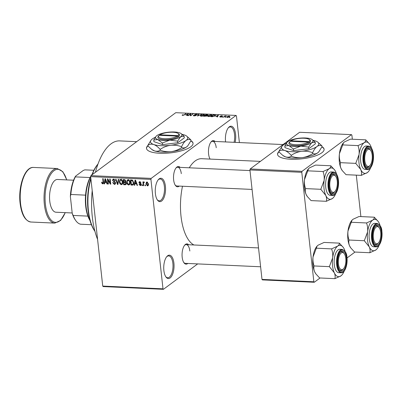 <?xml version="1.0" encoding="UTF-8"?>
<svg xmlns="http://www.w3.org/2000/svg" width="402" height="402" viewBox="0 0 402 402"><rect width="100%" height="100%" fill="white"/><g stroke="black" fill="none" stroke-linecap="round" stroke-linejoin="round"><path stroke-width="0.6" d="M225.582 141.936A11.708 5.136 -87.4 0 1 225.547 141.61A11.708 5.136 -87.4 0 1 228.517 127.57A11.708 5.136 -87.4 0 1 235.567 134.178A11.708 5.136 -87.4 0 1 235.14 142.373M234.07 142.323A10.929 4.794 92.6 0 0 234.532 134.394A10.929 4.794 92.6 0 0 230.356 126.942A10.929 4.794 92.6 0 0 228.235 127.921M165.413 186.226A11.708 5.136 -87.4 0 1 163.307 199.025A11.708 5.136 -87.4 0 1 157.433 200.04A11.708 5.136 -87.4 0 1 155.393 193.663A11.708 5.136 -87.4 0 1 158.363 179.624A11.708 5.136 -87.4 0 1 165.413 186.226M157.182 199.663A10.929 4.794 92.6 0 0 159.202 200.829A10.929 4.794 92.6 0 0 164.378 186.443A10.929 4.794 92.6 0 0 160.202 178.996A10.929 4.794 92.6 0 0 158.081 179.975M173.905 263.139A11.708 5.136 -87.4 0 1 171.8 275.938A11.708 5.136 -87.4 0 1 165.925 276.953A11.708 5.136 -87.4 0 1 163.88 270.576A11.708 5.136 -87.4 0 1 166.855 256.536A11.708 5.136 -87.4 0 1 173.905 263.139M165.674 276.576A10.929 4.794 92.6 0 0 167.694 277.742A10.929 4.794 92.6 0 0 172.87 263.355A10.929 4.794 92.6 0 0 168.689 255.908A10.929 4.794 92.6 0 0 166.574 256.888M147.996 145.479A23.416 7.085 -6.3 0 0 146.499 148.393A23.416 7.085 -6.3 0 0 159.755 153.257A23.416 7.085 -6.3 0 0 193.05 143.253A23.416 7.085 -6.3 0 0 190.94 140.73M193.066 143.398A23.416 7.085 -6.3 0 0 190.834 140.946M187.804 263.456A10.15 4.452 -87.4 0 1 183.95 262.767A10.15 4.452 -87.4 0 1 182.181 257.24A10.15 4.452 -87.4 0 1 184.759 245.069A10.15 4.452 -87.4 0 1 188.659 244.738M183.699 262.385A9.367 4.11 92.6 0 0 185.397 263.345L260.612 266.777M179.267 186.096A10.15 4.452 -87.4 0 1 175.408 185.412A10.15 4.452 -87.4 0 1 173.639 179.885A10.15 4.452 -87.4 0 1 176.217 167.714A10.15 4.452 -87.4 0 1 180.121 167.383M175.156 185.031A9.367 4.11 92.6 0 0 176.855 185.985L252.069 189.422M210.095 159.086A10.15 4.452 -87.4 0 1 208.583 153.956A10.15 4.452 -87.4 0 1 211.161 141.785A10.15 4.452 -87.4 0 1 215.065 141.454M97.58 239.381A57.767 25.336 -87.4 0 1 92.309 216.944A57.767 25.336 -87.4 0 1 92.204 190.669M95.43 172.282A57.767 25.336 -87.4 0 1 119.665 140.896L136.685 141.67M193.92 244.979A43.717 19.175 -87.4 0 1 181.016 216.256A43.717 19.175 -87.4 0 1 182.488 186.247M189.272 167.8A43.717 19.175 -87.4 0 1 201.719 158.705L260.39 161.383M279.043 151.464A23.416 7.085 -6.3 0 0 277.546 154.378A23.416 7.085 -6.3 0 0 290.802 159.242A23.416 7.085 -6.3 0 0 324.102 149.237A23.416 7.085 -6.3 0 0 321.992 146.71M324.112 149.383A23.416 7.085 -6.3 0 0 321.886 146.931M225.839 117.072L225.06 117.299L225.839 117.072M224.602 116.585L223.276 117.218L224.974 115.957L226.316 116.062L224.602 116.585M222.778 116.932L221.999 117.158L222.778 116.932M221.819 116.741L220.19 117.098L219.648 116.645L221.331 116.751L220.442 116.108L221.934 115.791L222.482 116.198L220.924 116.213L221.969 116.535M220.125 116.64L220.487 117.103M221.351 116.962L221.341 116.309M222.004 116.203L221.708 115.972M220.924 116.103L220.959 116.53M215.779 116.324L218.392 115.153L217.477 116.952L217.01 116.932L217.321 116.394L215.779 116.324M207.678 116.238L208.04 115.625L210.995 114.791L211.929 115.183L210.226 116.364L208.593 116.57L207.658 116.163M200.352 115.907L200.714 115.289L203.668 114.454L204.603 114.846L202.899 116.027L201.266 116.233L200.332 115.831M182.669 115.389L182.136 115.233L182.433 114.801L183.619 115.078L186.051 113.676L184.463 114.851L182.669 115.389M182.136 115.233L182.433 114.801L182.498 115.374M182.91 114.801L182.985 115.384M239.386 142.564L236.446 115.922L236.029 115.429L151.177 178.387L150.921 179.377L163.006 288.827L163.423 289.319L103.153 286.571L102.736 286.078L163.006 288.827M236.029 115.429L175.759 112.681L90.907 175.639L151.177 178.387M185.709 114.952L188.322 113.781L187.407 115.58L186.94 115.56L187.252 115.022L185.709 114.952M190.231 114.233L188.362 115.62L187.915 115.6L190.257 113.866L190.729 113.887L190.739 115.364L193.055 113.997L190.719 115.731L190.241 115.711L190.231 114.233L190.397 115.716M194.055 115.258L194.583 115.716L195.885 115.459L194.679 114.55L196.588 114.133L197.231 114.711L196.327 114.334L195.116 114.575L196.216 115.032L196.337 115.474L194.266 115.917C193.352 115.836 193.126 115.615 193.578 115.263L194.055 115.258L193.96 115.892M193.352 115.595L193.578 115.263L193.643 115.826M195.91 115.696L195.98 115.324L196.015 115.65M194.513 114.786L194.679 114.55L194.724 114.967M197.427 114.419L197.231 114.711M196.271 115.52L196.216 115.032L196.337 115.474M201.613 114.384L197.442 116.037L198.457 114.243L198.92 114.263L197.905 115.841L201.613 114.384M207.08 115.937L203.653 116.319L205.99 114.585L207.377 114.65L208.015 115.143L207.04 115.485L207.08 115.937M215.311 115.791L215.231 115.042L215.155 115.917L212.286 116.716L210.98 116.655L213.316 114.922L215.608 115.314M229.492 116.816L227.351 117.429L226.658 117.148L226.989 116.716L229.115 116.118L229.808 116.404L229.492 116.816M230.044 117.263L229.261 117.49L230.044 117.263M197.678 263.903L163.423 289.319M145.459 185.015L145.539 185.754L145.097 185.734L145.011 184.995L145.459 185.015M143.544 183.719L143.755 185.674L143.313 185.654L142.896 181.885L143.343 181.905L143.408 182.508L143.866 181.865L144.313 182.086L144.243 182.619L143.539 182.955L143.544 183.719M144.293 182.257L143.539 182.955M142.403 184.875L142.484 185.613L142.037 185.593L141.956 184.855L142.403 184.875M141.208 184.412L140.871 185.422L140.268 185.578L139.047 184.322L139.484 184.272L140.238 185.041L140.775 184.488L138.931 182.709L139.228 181.83L139.816 181.679L140.966 182.804L139.891 182.217L139.368 182.649L141.208 184.412M140.238 185.041L141.172 184.191M140.388 181.85L139.368 182.649M134.946 183.729L134.73 185.262L134.263 185.237L135.052 180.126L135.519 180.146L137.514 185.387L137.047 185.367L136.489 183.799L134.946 183.729L135.71 183.166M128.665 185.051L127.298 184.181L126.66 182.382L127.303 179.965L128.082 179.739C129.343 180.131 130.012 181.046 130.092 182.478L129.856 184.317L128.665 185.051L129.957 184.091M121.339 184.714L119.972 183.845L119.334 182.051L119.977 179.634L120.756 179.403C122.017 179.8 122.685 180.714 122.766 182.141L122.53 183.98L121.339 184.714L122.63 183.759M102.746 183.865L102.007 183.468L101.6 182.207L102.043 182.161L102.701 183.262L103.138 182.895L102.731 178.649L103.178 178.669L103.565 182.181L103.254 183.729L102.746 183.865L103.54 183.277M102.701 183.262L103.595 182.553M150.921 179.377L90.656 176.624L102.736 286.078M104.877 182.357L104.661 183.885L104.193 183.865L104.977 178.749L105.45 178.774L107.445 184.015L106.977 183.99L106.419 182.428L104.877 182.357L105.641 181.789M107.942 179.915L108.399 184.056L107.952 184.036L107.379 178.86L107.857 178.88L110.198 183.116L109.741 178.97L110.183 178.99L110.756 184.166L110.279 184.141L107.942 179.915L108.289 179.659M115.565 182.96L115.133 184.191L114.344 184.397L112.676 182.578L113.113 182.533L114.319 183.794L114.866 183.659L115.123 182.945L112.565 180.443L112.967 179.262L113.676 179.081L115.188 180.689L114.751 180.734L113.756 179.689L113.238 179.815L113.012 180.478L113.208 181.011L114.756 181.694L115.565 182.96M118.741 179.377L117.912 184.493L117.479 184.473L115.585 179.237L116.047 179.257L117.6 183.875L118.273 179.357L118.741 179.377M126.263 183.362L125.876 184.649L123.69 184.754L123.118 179.578L124.504 179.644L125.871 181L125.509 182.061L126.263 183.362M133.72 182.608L133.193 184.94L131.017 185.091L130.444 179.915L132.409 180.096L133.72 182.608M148.449 183.975L148.011 185.739L147.428 185.905L145.971 183.9L146.418 182.171L146.996 182.005L148.449 183.975M354.996 252.054L347.006 257.983M320.052 277.983L314.279 282.264L262.421 279.898L262.003 279.405L313.861 281.772L314.279 282.264M352.343 139.233L351.891 135.137L351.474 134.645L299.616 132.278L250.175 168.966L302.033 171.332L301.781 172.317L313.861 281.772M301.781 172.317L249.923 169.951L262.003 279.405M351.474 134.645L302.033 171.332M356.308 175.146L360.88 216.588M249.923 169.951L250.175 168.966M279.078 151.76A23.416 7.085 -6.3 0 0 277.566 154.524M90.656 176.624L90.907 175.639M181.292 173.654A9.367 4.11 92.6 0 0 177.709 167.272A9.367 4.11 92.6 0 0 175.935 168.071M216.236 147.73A9.367 4.11 92.6 0 0 212.653 141.343A9.367 4.11 92.6 0 0 210.879 142.142M189.829 251.009A9.367 4.11 92.6 0 0 186.252 244.627A9.367 4.11 92.6 0 0 184.473 245.426M148.026 145.775A23.416 7.085 -6.3 0 0 146.519 148.539M102.425 183.161L102.007 183.468M103.6 182.724L102.967 183.181M104.721 183.478L104.193 183.865M107.334 183.729L106.977 183.99M106.746 182.186L106.419 182.428M105.208 180.272L104.962 181.759L106.203 181.815L105.309 179.302L105.208 180.272M105.575 179.101L105.309 179.302M106.52 181.583L106.203 181.815M108.364 183.734L107.952 184.036M110.605 182.815L110.198 183.116M110.716 183.814L110.279 184.141M115.545 183.503L114.344 184.397M115.565 183.397L115.289 183.342M115.51 182.659L115.123 182.945M113.047 180.081L112.565 180.443M115.143 180.443L114.751 180.734M114.329 179.262L113.756 179.689M117.977 184.101L117.479 184.473M118.067 183.528L117.6 183.875M120.334 183.578L119.972 183.845M119.751 181.739L119.334 182.051M120.67 179.855L120.781 179.408M122.645 183.719L122.248 183.644M120.826 180.011L120.233 180.176L119.781 182.076L121.268 184.111L121.836 183.95L122.319 182.106L122.002 180.93L120.826 180.011L121.394 179.583M122.359 180.664L122.002 180.93M122.721 181.81L122.319 182.106M126.268 183.82L125.987 183.809M124.454 184.186L123.69 184.754M124.394 179.639L123.63 180.207L123.801 181.749L125.102 181.759L125.886 181.212M125.831 180.769L125.439 181.066L124.409 180.242L123.63 180.207M125.102 181.759L125.439 181.066M124.63 181.789L123.866 182.357L124.067 184.171L125.469 184.171L126.278 183.593M125.826 181.593L124.746 182.397L123.866 182.357M126.208 183.051L125.816 183.342L124.746 182.397M125.469 184.171L125.816 183.342M127.66 183.91L127.298 184.181M127.077 182.071L126.66 182.382M127.997 180.186L128.107 179.739M129.972 184.056L129.575 183.975M128.153 180.342L127.56 180.513L127.107 182.413L128.595 184.443L129.163 184.282L129.645 182.443L129.328 181.262L128.153 180.342L128.725 179.92M129.685 180.995L129.328 181.262M130.047 182.146L129.645 182.443M133.258 184.141L133.65 184.156L132.323 185.151M131.781 184.523L131.017 185.091M130.957 180.538L131.394 184.503L132.921 184.392L133.273 182.583L132.394 180.709L130.957 180.538L131.72 179.97M132.394 180.091L131.745 180.573M132.831 180.382L132.394 180.709M133.675 182.282L133.273 182.583M133.755 183.453L133.238 183.84M134.791 184.85L134.263 185.237M137.404 185.101L137.047 185.367M136.816 183.558L136.489 183.799M135.283 181.644L135.032 183.131L136.273 183.191L135.379 180.674L135.283 181.644M135.645 180.478L135.379 180.674M136.59 182.955L136.273 183.191M141.192 184.89L140.268 185.578M141.037 183.83L140.62 184.141M140.208 181.759L138.931 182.709M140.906 182.568L140.529 182.85M142.449 185.287L142.037 185.593M143.72 185.347L143.313 185.654M144.147 181.96L143.408 182.508M145.504 185.428L145.097 185.734M148.383 185.196L147.428 185.905M146.393 183.588L145.971 183.9M147.539 182.176L146.715 182.644L147.428 182.116M148.413 183.694L148.011 183.99L147.047 182.543L146.418 183.92L147.383 185.367L148.474 184.699M147.383 185.367L148.011 183.99M185.639 113.977L185.603 113.655M187.94 114.53L187.855 113.756M187.312 115.575L187.252 115.022M187.226 114.268L186.131 114.756L187.372 114.811L187.875 113.952L187.226 114.268M187.448 115.495L187.372 114.811M190.458 115.721L190.257 113.866M190.774 115.691L190.739 115.364M192.648 114.299L192.613 113.977M198.528 114.882L198.457 114.243M200.809 116.183L200.714 115.289M203.397 114.66L201.156 115.314L200.834 115.736L201.533 116.032L203.744 115.399L204.085 114.937L204.146 115.454L204.08 114.997L203.397 114.66M203.774 115.681L203.744 115.399M206.025 114.912L205.99 114.585M207.553 115.364L206.94 114.846L206.161 114.811L205.462 115.329L207.643 114.997L207.678 115.319M206.869 116.067L206.794 115.369M206.658 116.163L206.07 115.57L205.191 115.53L204.372 116.138L205.809 116.183L206.754 115.746L206.794 116.108M208.135 116.52L208.04 115.625M211.462 115.796L211.407 115.334L210.723 114.992L208.482 115.645L208.161 116.067L208.859 116.369L211.07 115.736L211.412 115.273L211.472 115.786M211.1 116.017L211.07 115.736M213.351 115.243L213.316 114.922M213.487 115.143L211.698 116.474L213.964 116.309L214.713 115.892L214.869 115.243L213.487 115.143M215.14 115.927L214.869 115.243M214.743 116.178L214.713 115.892M217.381 116.947L217.321 116.394M217.301 115.64L216.201 116.128L217.442 116.183L217.949 115.324L217.301 115.64M218.01 115.902L217.949 115.324M217.517 116.866L217.442 116.183M222.361 117.173L222.336 116.912M225.019 116.339L224.974 115.957M225.421 117.314L225.391 117.052M227.065 117.399L226.989 116.716M228.859 116.299L227.437 116.736L227.607 117.248L229.029 116.811L228.859 116.299L229.06 117.082M227.627 117.429L227.437 116.736M229.627 117.505L229.597 117.243M92.063 174.468A28.105 12.326 92.6 0 0 91.656 175.081M90.671 176.779A28.105 12.326 92.6 0 0 89.968 220.356M90.038 220.608A27.321 11.985 -87.4 0 1 87.877 216.12A27.321 11.985 -87.4 0 1 85.561 195.151A27.321 11.985 -87.4 0 1 90.058 177.553A27.321 11.985 -87.4 0 1 90.726 176.347M91.4 175.272A27.321 11.985 -87.4 0 1 92.153 174.227M91.41 224.708L80.566 224.21A27.321 11.985 92.6 0 1 75.762 220.587A27.321 11.985 92.6 0 1 73.159 215.447L72.239 213.427L70.365 196.437A26.542 11.643 -87.4 0 1 75.541 176.182L83.214 170.488L84.817 169.855L93.897 170.267M87.877 216.12L73.159 215.447M85.561 195.151L70.842 194.478L70.365 196.437M75.541 176.182L75.345 176.88A27.321 11.985 92.6 0 0 70.842 194.478M90.058 177.553L75.345 176.88M75.762 220.587L75.259 219.884A26.542 11.643 -87.4 0 1 72.239 213.427M90.902 178.88A39.029 17.12 92.6 0 0 88.415 210.452A39.029 17.12 92.6 0 0 94.927 231.291L94.711 230.999A38.25 16.778 -87.4 0 1 88.048 210.171A38.25 16.778 -87.4 0 1 90.817 178.111M91.897 174.9A38.25 16.778 -87.4 0 1 97.756 164.302L98.003 164.016M97.998 164.031A39.029 17.12 92.6 0 0 92.289 174.614M337.238 181.036A8.588 3.769 92.6 0 0 335.74 176.362A8.588 3.769 92.6 0 0 331.429 177.106A8.588 3.769 92.6 0 0 329.886 186.493A8.588 3.769 92.6 0 0 335.057 191.337A8.588 3.769 92.6 0 0 337.238 181.036M335.484 176.041A9.367 4.11 92.6 0 0 333.288 174.373A9.367 4.11 92.6 0 0 331.509 175.177A9.367 4.11 -87.4 0 1 333.288 174.373A9.367 4.11 -87.4 0 1 335.238 175.659L335.74 176.362M335.057 191.337L334.489 191.99A9.367 4.11 -87.4 0 1 332.434 193.091A9.367 4.11 -87.4 0 1 330.735 192.131A9.367 4.11 92.6 0 0 332.434 193.091A9.367 4.11 92.6 0 0 334.776 191.633M326.339 201.301L311.078 200.603L307.344 196.558L306.133 194.503A15.713 6.889 -87.4 0 1 304.409 187.729A15.713 6.889 -87.4 0 1 304.49 179.619L307.791 170.835L323.052 171.533C324.067 174.362 324.419 177.352 324.112 180.513L320.811 189.297L325.756 195.397C326.645 197.503 326.836 199.472 326.339 201.301L332.399 198.523L333.399 197.598M307.234 196.397A15.713 6.889 -87.4 0 1 307.148 196.287A15.713 6.889 -87.4 0 1 306.133 194.503C305.249 192.397 305.053 190.432 305.555 188.598C304.54 185.774 304.183 182.779 304.49 179.619A15.713 6.889 -87.4 0 1 308.399 168.89A15.713 6.889 -87.4 0 1 308.5 168.775M307.791 170.835L308.56 168.704L309.49 167.855L315.555 165.076L330.816 165.775C330.962 166.74 330.399 167.729 329.112 168.755A15.713 6.889 92.6 0 1 334.745 170.091A15.713 6.889 92.6 0 1 335.76 171.875A15.713 6.889 -87.4 0 1 336.59 174.101M337.901 180.543A10.15 4.452 -87.4 0 1 336.077 191.633A10.15 4.452 -87.4 0 1 330.987 192.513A10.15 4.452 -87.4 0 1 329.218 186.985A10.15 4.452 -87.4 0 1 331.796 174.82A10.15 4.452 -87.4 0 1 337.901 180.543M333.675 172.046L331.293 171.94A11.708 5.136 92.6 0 0 325.746 187.357A11.708 5.136 92.6 0 0 330.223 195.332L332.605 195.442A11.708 5.136 -87.4 0 1 328.127 187.463A11.708 5.136 -87.4 0 1 333.675 172.046C336.213 172.493 337.796 175.187 338.419 180.126C339.303 187.357 336.384 195.824 332.605 195.442M334.745 170.091L330.816 165.775M305.555 188.598L320.811 189.297M335.695 193.663A15.713 6.889 -87.4 0 1 333.494 197.488A15.713 6.889 -87.4 0 1 332.399 198.523A15.713 6.889 -87.4 0 1 325.756 195.397A15.713 6.889 -87.4 0 1 324.112 180.513A15.713 6.889 -87.4 0 1 329.112 168.755L323.052 171.533M372.177 155.112A8.588 3.769 92.6 0 0 370.684 150.433A8.588 3.769 92.6 0 0 366.373 151.177A8.588 3.769 92.6 0 0 364.83 160.564A8.588 3.769 92.6 0 0 370.001 165.408A8.588 3.769 92.6 0 0 372.177 155.112M370.428 150.112A9.367 4.11 92.6 0 0 368.232 148.449A9.367 4.11 92.6 0 0 366.453 149.248A9.367 4.11 -87.4 0 1 368.232 148.449A9.367 4.11 -87.4 0 1 370.182 149.73L370.684 150.433M370.001 165.408L369.433 166.066A9.367 4.11 -87.4 0 1 367.378 167.162A9.367 4.11 -87.4 0 1 365.679 166.207A9.367 4.11 92.6 0 0 367.378 167.162A9.367 4.11 92.6 0 0 369.719 165.704M361.282 175.372L346.021 174.679L342.288 170.629L341.077 168.579A15.713 6.889 -87.4 0 1 339.353 161.8A15.713 6.889 -87.4 0 1 339.434 153.69L342.735 144.911L357.996 145.604C359.011 148.433 359.363 151.428 359.056 154.589L355.755 163.373L360.7 169.473C361.589 171.579 361.78 173.543 361.282 175.372L367.343 172.594L368.343 171.669M342.177 170.473A15.713 6.889 -87.4 0 1 342.092 170.358A15.713 6.889 -87.4 0 1 341.077 168.579C340.192 166.473 339.997 164.503 340.499 162.674C339.484 159.845 339.127 156.85 339.434 153.69A15.713 6.889 -87.4 0 1 343.343 142.961A15.713 6.889 -87.4 0 1 343.444 142.851M342.735 144.911L343.504 142.775L344.434 141.931L350.499 139.147L365.76 139.846C365.905 140.811 365.343 141.805 364.056 142.826A15.713 6.889 92.6 0 1 369.684 144.162A15.713 6.889 92.6 0 1 370.704 145.946A15.713 6.889 -87.4 0 1 371.533 148.177M372.845 154.614A10.15 4.452 -87.4 0 1 371.021 165.709A10.15 4.452 -87.4 0 1 365.931 166.589A10.15 4.452 -87.4 0 1 364.162 161.061A10.15 4.452 -87.4 0 1 366.74 148.891A10.15 4.452 -87.4 0 1 372.845 154.614M368.619 146.122L366.237 146.011A11.708 5.136 92.6 0 0 360.689 161.428A11.708 5.136 92.6 0 0 365.167 169.408L367.549 169.513A11.708 5.136 -87.4 0 1 363.071 161.539A11.708 5.136 -87.4 0 1 368.619 146.122C371.157 146.564 372.739 149.258 373.357 154.197C374.247 161.428 371.327 169.895 367.549 169.513M369.684 144.162L365.76 139.846M340.499 162.674L355.755 163.373M370.639 167.734A15.713 6.889 -87.4 0 1 368.438 171.564A15.713 6.889 -87.4 0 1 367.343 172.594A15.713 6.889 -87.4 0 1 360.7 169.473A15.713 6.889 -87.4 0 1 359.056 154.589A15.713 6.889 -87.4 0 1 364.056 142.826L357.996 145.604M338.424 263.848A8.588 3.769 92.6 0 0 343.594 268.692A8.588 3.769 92.6 0 0 345.775 258.396A8.588 3.769 92.6 0 0 344.278 253.717A8.588 3.769 92.6 0 0 339.971 254.461A8.588 3.769 92.6 0 0 338.424 263.848M343.594 268.692L343.032 269.35A9.367 4.11 -87.4 0 1 340.971 270.445A9.367 4.11 -87.4 0 1 339.278 269.491A9.367 4.11 92.6 0 0 340.971 270.445A9.367 4.11 92.6 0 0 343.313 268.988M344.027 253.396A9.367 4.11 92.6 0 0 341.826 251.732A9.367 4.11 92.6 0 0 340.052 252.531A9.367 4.11 -87.4 0 1 341.826 251.732A9.367 4.11 -87.4 0 1 343.775 253.014L344.278 253.717M344.238 271.018A15.713 6.889 -87.4 0 1 342.032 274.842A15.713 6.889 -87.4 0 1 340.941 275.878A15.713 6.889 92.6 0 1 334.298 272.757A15.713 6.889 -87.4 0 1 332.575 265.983A15.713 6.889 -87.4 0 1 332.655 257.873L329.354 266.652L334.298 272.757C335.183 274.857 335.379 276.827 334.876 278.656L340.941 275.878L341.936 274.953M337.76 264.345A10.15 4.452 -87.4 0 1 340.333 252.175A10.15 4.452 -87.4 0 1 346.444 257.898A10.15 4.452 -87.4 0 1 344.62 268.993A10.15 4.452 -87.4 0 1 339.524 269.868A10.15 4.452 -87.4 0 1 337.76 264.345M334.288 264.712A11.708 5.136 92.6 0 0 338.765 272.692L341.147 272.797A11.708 5.136 -87.4 0 1 336.67 264.817A11.708 5.136 -87.4 0 1 342.213 249.406L339.831 249.295A11.708 5.136 92.6 0 0 334.288 264.712M334.876 278.656L319.62 277.963L315.882 273.913L314.676 271.858C313.786 269.757 313.595 267.787 314.093 265.958L329.354 266.652M314.093 265.958C313.078 263.129 312.726 260.134 313.032 256.973L316.334 248.195L331.59 248.888C332.605 251.717 332.962 254.712 332.655 257.873A15.713 6.889 -87.4 0 1 337.655 246.109L331.59 248.888M316.334 248.195L317.103 246.059L318.032 245.215L324.097 242.431L339.353 243.13C339.504 244.094 338.936 245.089 337.655 246.109A15.713 6.889 -87.4 0 1 343.283 247.446A15.713 6.889 -87.4 0 1 344.298 249.23A15.713 6.889 -87.4 0 1 345.127 251.461M343.283 247.446L339.353 243.13M315.771 273.757A15.713 6.889 -87.4 0 1 315.691 273.641A15.713 6.889 -87.4 0 1 314.676 271.858A15.713 6.889 -87.4 0 1 313.032 256.973A15.713 6.889 -87.4 0 1 316.942 246.245A15.713 6.889 -87.4 0 1 317.042 246.13M373.368 237.919A8.588 3.769 92.6 0 0 378.538 242.763A8.588 3.769 92.6 0 0 380.719 232.467A8.588 3.769 92.6 0 0 379.222 227.793A8.588 3.769 92.6 0 0 374.915 228.532A8.588 3.769 92.6 0 0 373.368 237.919M378.538 242.763L377.975 243.421A9.367 4.11 -87.4 0 1 375.915 244.522A9.367 4.11 -87.4 0 1 374.222 243.562A9.367 4.11 92.6 0 0 375.915 244.522A9.367 4.11 92.6 0 0 378.257 243.059M378.97 227.472A9.367 4.11 92.6 0 0 376.769 225.803A9.367 4.11 92.6 0 0 374.996 226.602A9.367 4.11 -87.4 0 1 376.769 225.803A9.367 4.11 -87.4 0 1 378.719 227.085L379.222 227.793M379.181 245.089A15.713 6.889 -87.4 0 1 376.976 248.918A15.713 6.889 -87.4 0 1 375.885 249.949A15.713 6.889 92.6 0 1 369.242 246.828A15.713 6.889 -87.4 0 1 367.518 240.054A15.713 6.889 -87.4 0 1 367.599 231.944L364.297 240.728L369.242 246.828C370.126 248.933 370.322 250.898 369.82 252.732L375.885 249.949L376.88 249.024M372.699 238.416A10.15 4.452 -87.4 0 1 375.277 226.246A10.15 4.452 -87.4 0 1 381.387 231.974A10.15 4.452 -87.4 0 1 379.563 243.064A10.15 4.452 -87.4 0 1 374.468 243.944A10.15 4.452 -87.4 0 1 372.699 238.416M369.232 238.783A11.708 5.136 92.6 0 0 373.709 246.763L376.091 246.873A11.708 5.136 -87.4 0 1 371.614 238.894A11.708 5.136 -87.4 0 1 377.156 223.477L374.775 223.366A11.708 5.136 92.6 0 0 369.232 238.783M369.82 252.732L354.564 252.034L350.825 247.984L349.619 245.934C348.73 243.828 348.539 241.858 349.036 240.029L364.297 240.728M349.036 240.029C348.021 237.2 347.67 234.21 347.976 231.049L351.278 222.266L366.534 222.964C367.549 225.788 367.905 228.783 367.599 231.944A15.713 6.889 -87.4 0 1 372.599 220.18L366.534 222.964M351.278 222.266L352.041 220.135L352.976 219.286L359.041 216.507L374.297 217.201C374.448 218.165 373.88 219.16 372.599 220.18A15.713 6.889 -87.4 0 1 378.227 221.522A15.713 6.889 -87.4 0 1 379.242 223.301A15.713 6.889 -87.4 0 1 380.071 225.532M378.227 221.522L374.297 217.201M350.715 247.828A15.713 6.889 -87.4 0 1 350.634 247.717A15.713 6.889 -87.4 0 1 349.619 245.934A15.713 6.889 -87.4 0 1 347.976 231.049A15.713 6.889 -87.4 0 1 351.886 220.316A15.713 6.889 -87.4 0 1 351.981 220.206M73.591 180.207L57.511 179.473A16.392 7.191 92.6 0 0 49.747 201.055A16.392 7.191 92.6 0 0 56.014 212.226L72.189 212.965M158.961 135.554A10.15 3.07 -6.3 0 0 164.649 138.705A10.15 3.07 -6.3 0 0 177.382 136.132L159.212 135.303A10.15 3.07 -6.3 0 0 158.961 135.554L158.298 136.303A10.929 3.306 -6.3 0 0 164.448 139.695A10.929 3.306 -6.3 0 0 178.166 136.901L178.86 136.409L178.051 135.635L159.88 134.806L159.262 135.514M178.051 135.635A10.15 3.07 -6.3 0 0 178.091 133.444A10.15 3.07 -6.3 0 0 169.463 132.308A10.15 3.07 -6.3 0 0 159.88 134.806M178.835 136.409A10.929 3.306 -6.3 0 0 178.9 134.027L178.091 133.444M156.011 136.384L153.735 140.042L157.84 139.584L162.368 143.017L162.549 144.625L177.739 142.735L184.297 137.871L184.121 136.263L181.081 133.559A13.271 4.015 -6.3 0 0 179.588 132.831A13.271 4.015 -6.3 0 0 167.674 132.288A13.271 4.015 -6.3 0 0 156.8 135.665A13.271 4.015 -6.3 0 0 156.066 136.323A13.271 4.015 -6.3 0 0 157.84 139.584A13.271 4.015 -6.3 0 0 169.75 140.127L177.563 141.132L177.739 142.735M153.735 140.042L153.911 141.645L162.549 144.625M162.368 143.017L169.75 140.127A13.271 4.015 -6.3 0 0 180.629 136.75L184.121 136.263M177.563 141.132L180.629 136.75A13.271 4.015 -6.3 0 0 181.081 133.559M155.262 137.328A18.733 5.668 -6.3 0 0 152.288 138.992A18.733 5.668 -6.3 0 0 151.247 139.916A18.733 5.668 -6.3 0 0 153.75 144.524A18.733 5.668 -6.3 0 0 170.574 145.293A18.733 5.668 -6.3 0 0 185.925 140.524A18.733 5.668 -6.3 0 0 186.568 136.022A18.733 5.668 -6.3 0 0 184.458 134.992A18.733 5.668 -6.3 0 0 182.176 134.384M160.247 150.242C158.539 151.303 156.609 151.519 154.453 150.886L151.745 149.423L148.057 146.037L147.961 145.172C149.67 144.107 151.599 143.896 153.75 144.524C155.906 145.368 158.036 146.986 160.152 149.373L160.247 150.242C163.82 151.549 167.493 152.016 171.272 151.654C175.071 151.067 178.543 149.705 181.694 147.574L181.598 146.705C182.86 143.906 184.302 141.846 185.925 140.524C187.573 139.424 189.216 139.192 190.855 139.836L190.95 140.705L187.855 145.74L186.628 146.886C184.975 147.991 183.332 148.217 181.694 147.574M160.152 149.373C163.297 147.243 166.775 145.881 170.574 145.293C174.347 144.931 178.026 145.403 181.598 146.705M190.855 139.836L186.568 136.022M151.172 140.007L147.961 145.172M151.745 149.423L152.348 149.856A18.733 5.668 -6.3 0 0 154.453 150.886A18.733 5.668 -6.3 0 0 171.272 151.654A18.733 5.668 173.7 0 0 186.628 146.886A18.733 5.668 -6.3 0 0 187.664 145.956A18.733 5.668 -6.3 0 0 187.744 145.861M177.382 136.132L178.166 136.901M290.008 141.539A10.15 3.07 -6.3 0 0 295.696 144.69A10.15 3.07 -6.3 0 0 308.429 142.117L290.264 141.283A10.15 3.07 -6.3 0 0 290.008 141.539L289.345 142.283A10.929 3.306 -6.3 0 0 295.5 145.68A10.929 3.306 -6.3 0 0 309.213 142.886L309.907 142.393L309.098 141.62L290.932 140.79L290.309 141.499M309.098 141.62A10.15 3.07 -6.3 0 0 309.138 139.429A10.15 3.07 -6.3 0 0 300.515 138.293A10.15 3.07 -6.3 0 0 290.932 140.79M309.882 142.388A10.929 3.306 -6.3 0 0 309.947 140.012L309.138 139.429M287.058 142.368L284.787 146.026L288.887 145.569L293.42 149.001L293.596 150.609L308.791 148.72L315.349 143.851L315.168 142.248L312.133 139.544A13.271 4.015 -6.3 0 0 310.635 138.816A13.271 4.015 -6.3 0 0 298.726 138.273A13.271 4.015 -6.3 0 0 287.847 141.65A13.271 4.015 -6.3 0 0 287.113 142.303A13.271 4.015 -6.3 0 0 288.887 145.569A13.271 4.015 -6.3 0 0 300.802 146.112L308.61 147.112L308.791 148.72M284.787 146.026L284.963 147.629L293.596 150.609M293.42 149.001L300.802 146.112A13.271 4.015 -6.3 0 0 311.676 142.735L315.168 142.248M308.61 147.112L311.676 142.735A13.271 4.015 -6.3 0 0 312.133 139.544M286.309 143.313A18.733 5.668 -6.3 0 0 283.335 144.971A18.733 5.668 -6.3 0 0 282.299 145.901A18.733 5.668 -6.3 0 0 284.802 150.509A18.733 5.668 -6.3 0 0 301.621 151.278A18.733 5.668 -6.3 0 0 316.972 146.509A18.733 5.668 -6.3 0 0 317.615 142.001A18.733 5.668 -6.3 0 0 315.51 140.971A18.733 5.668 -6.3 0 0 313.223 140.368M291.294 156.227C289.586 157.288 287.656 157.504 285.505 156.87L282.792 155.403L279.104 152.021L279.008 151.152C280.717 150.092 282.646 149.876 284.802 150.509C286.953 151.353 289.088 152.966 291.199 155.358L291.294 156.227C294.867 157.529 298.545 158.001 302.324 157.639C306.123 157.051 309.595 155.69 312.746 153.559L312.645 152.69C313.912 149.891 315.354 147.83 316.972 146.509C318.62 145.403 320.268 145.177 321.907 145.82L322.002 146.69L318.907 151.725L317.675 152.871C316.027 153.976 314.384 154.202 312.746 153.559M291.199 155.358C294.349 153.227 297.822 151.866 301.621 151.278C305.399 150.916 309.073 151.383 312.645 152.69M321.907 145.82L317.615 142.001M282.219 145.991L279.008 151.152M282.792 155.403L283.395 155.84A18.733 5.668 -6.3 0 0 285.505 156.87A18.733 5.668 -6.3 0 0 302.324 157.639A18.733 5.668 173.7 0 0 317.675 152.871A18.733 5.668 -6.3 0 0 318.711 151.941A18.733 5.668 -6.3 0 0 318.796 151.845M308.429 142.117L309.213 142.886M103.535 181.9L103.123 182.201M105.977 180.156L105.676 180.377M114.404 181.543L113.902 181.915M118.203 182.699L117.706 183.071M126.253 183.945L125.072 184.819M125.057 179.754L124.409 180.242M136.047 181.528L135.745 181.749M140.725 183.493L140.162 183.91M184.031 115.123L183.995 114.846M187.719 114.967L187.649 114.319M217.789 116.339L217.718 115.691M338.373 180.196A11.241 4.93 92.6 0 0 332.384 173.116A11.241 4.93 92.6 0 0 328.751 187.332A11.241 4.93 92.6 0 0 334.735 194.412A11.241 4.93 92.6 0 0 338.373 180.196M373.312 154.267A11.241 4.93 92.6 0 0 367.327 147.187A11.241 4.93 92.6 0 0 363.694 161.408A11.241 4.93 92.6 0 0 369.679 168.488A11.241 4.93 92.6 0 0 373.312 154.267M337.288 264.692A11.241 4.93 92.6 0 0 343.278 271.772A11.241 4.93 92.6 0 0 346.911 257.551A11.241 4.93 92.6 0 0 340.926 250.471A11.241 4.93 92.6 0 0 337.288 264.692M372.232 238.763A11.241 4.93 92.6 0 0 378.222 245.843A11.241 4.93 92.6 0 0 381.855 231.622A11.241 4.93 92.6 0 0 375.87 224.542A11.241 4.93 92.6 0 0 372.232 238.763M33.482 167.433A27.321 11.985 92.6 0 0 20.542 203.402A27.321 11.985 92.6 0 0 30.989 222.025C25.175 220.969 21.547 214.708 20.1 203.241C18.025 186.417 24.798 166.584 33.482 167.433L57.305 168.523A27.321 11.985 -87.4 0 0 44.371 204.492A27.321 11.985 -87.4 0 0 54.813 223.11L30.989 222.025M66.657 179.89A26.542 11.643 92.6 0 0 52.2 172.383A26.542 11.643 92.6 0 0 45.406 204.276A26.542 11.643 92.6 0 0 53.702 221.934A26.542 11.643 92.6 0 0 65.159 212.643M114.866 183.659L115.58 183.131M113.238 179.815L114.113 179.166M120.233 180.176L121.57 179.186M121.836 183.95L122.756 183.267M127.56 180.513L128.896 179.523M129.163 184.282L130.082 183.598M132.921 184.392L133.725 183.794M140.605 184.955L141.218 184.498M139.504 182.302L140.223 181.764M143.72 182.593L144.303 182.161M182.684 115.072L182.714 115.389M200.834 115.736L200.884 116.198M208.161 116.067L208.211 116.53M220.05 116.781L220.085 117.093M221.391 116.665L221.422 116.942M220.879 116.163L220.919 116.525M229.291 116.485L229.341 116.922M227.175 117.067L227.215 117.419M177.709 167.272L249.989 170.574M307.148 196.287L307.344 196.558M283.063 144.559L212.653 141.343M342.092 170.358L342.288 170.629M258.531 247.928L186.252 244.627M341.147 272.797C344.926 273.179 347.846 264.712 346.956 257.481C346.896 253.446 345.318 250.758 342.213 249.406M315.691 273.641L315.882 273.913M376.091 246.873C379.865 247.255 382.789 238.783 381.9 231.552C381.84 227.522 380.262 224.829 377.156 223.477M350.634 247.717L350.825 247.984M66.777 179.895L62.868 171.744L57.305 168.523M65.285 212.648L60.647 220.407L54.813 223.11"/></g></svg>
